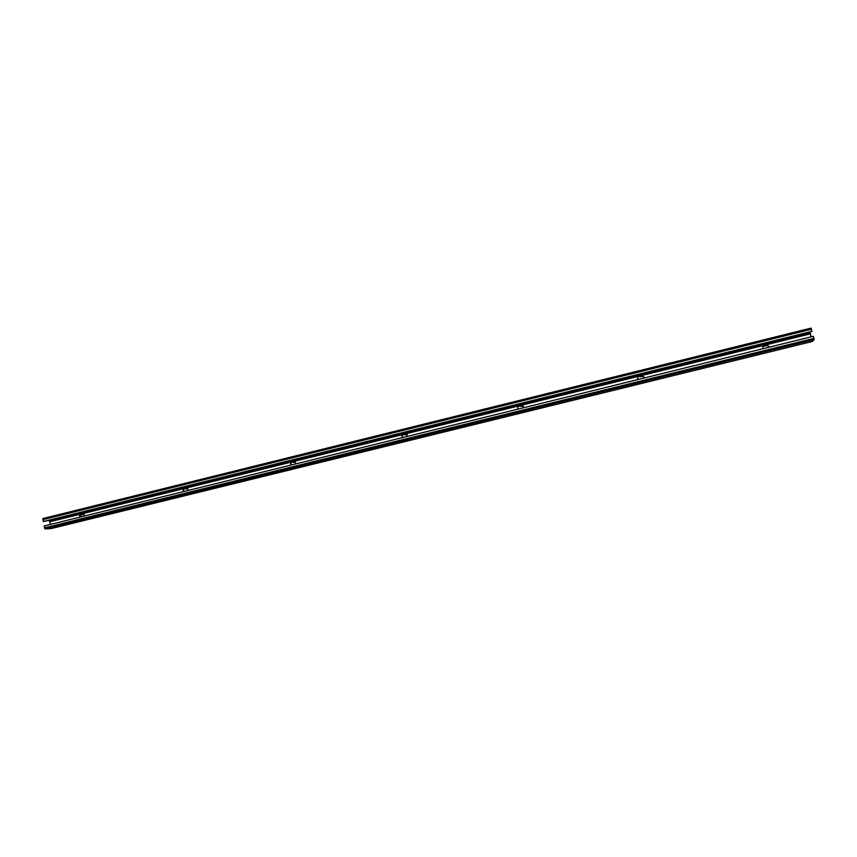 <?xml version="1.0" encoding="UTF-8"?>
<svg xmlns="http://www.w3.org/2000/svg" width="857" height="857" viewBox="0 0 857 857"><rect width="100%" height="100%" fill="white"/><g stroke="black" fill="none" stroke-linecap="round" stroke-linejoin="round"><path stroke-width="1.29" d="M84.2 514.179L82.143 514.575L83.965 514.146L84.168 516.085L82.529 516.492M81.319 514.157L80.451 517.007M80.044 517.103C79.176 515.635 79.519 514.65 81.072 514.146L82.143 514.575M187.522 488.554L185.819 488.972L187.747 488.533L187.919 490.493L186.215 490.922M184.983 488.565C183.527 489.111 183.194 490.075 183.976 491.479M183.644 491.564C182.734 490.022 183.119 489.015 184.78 488.544L185.819 488.972M295.526 462.009L293.298 462.437L295.376 461.977L295.483 463.98L293.715 464.419M292.505 462.03C290.866 462.491 290.459 463.487 291.284 465.019M291.048 465.072C290.095 463.433 290.523 462.405 292.344 462.009L293.298 462.437M407.204 434.499L404.783 434.906L407.086 434.456L407.064 436.459L405.232 436.92M404.161 434.553C402.244 434.81 401.719 435.817 402.597 437.573M402.458 437.606C401.451 435.763 401.987 434.735 404.043 434.52L404.783 434.906M523.306 406.057L520.51 406.336L523.252 406.014L522.888 407.9L520.981 408.382M520.392 406.239C518.024 405.918 517.274 406.861 518.142 409.078M518.11 409.089C517.103 406.796 517.842 405.832 520.328 406.197L520.51 406.336M644.046 377.134L642.707 376.277L640.725 376.652L642.696 376.159L644.036 377.08L643.211 378.237L641.229 378.73M640.736 376.759C638.958 375.955 637.919 376.502 637.619 378.419M638.24 379.469L637.608 378.365C637.865 376.416 638.904 375.837 640.725 376.652M768.89 347.031L767.636 345.425L765.697 345.789L767.743 345.285L768.943 346.956L766.244 347.899M765.59 345.939L762.73 346.271M763.126 348.67L762.773 346.196L765.697 345.789M811.14 328.156L42.893 518.56L43.3 521.517L811.868 331.509L811.14 328.156L42.861 518.624M811.868 331.509L43.825 521.495M811.097 336.844L809.994 331.97M44.864 528.844L44.168 525.952L813.325 336.298L814.139 339.565L44.864 528.844L814.139 339.565M814.15 339.651L812.34 341.461L51.141 528.587L44.928 528.898M50.392 524.42L49.867 521.742L810.315 333.866M49.063 520.199L49.867 521.742M43.3 521.517L812.029 331.338M42.85 518.924L811.247 328.467M44.735 528.544L814.075 339.211M44.543 527.837L813.882 338.397M42.936 519.631L811.472 329.238M810.293 333.727L49.792 521.634M810.315 333.18L49.278 521.292M49.535 521.645L810.368 333.641M42.893 518.56L811.108 328.102M51.131 528.587L812.34 341.461"/></g></svg>
